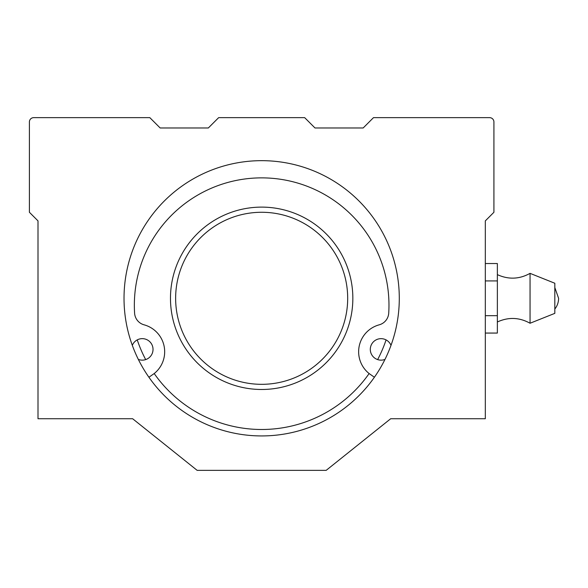<?xml version="1.0" encoding="UTF-8"?>
<svg xmlns="http://www.w3.org/2000/svg" width="588" height="588" viewBox="0 0 588 588"><rect width="100%" height="100%" fill="white"/><g stroke="black" fill="none" stroke-linecap="round" stroke-linejoin="round"><path stroke-width="0.88" d="M485.32 333.065L497.36 333.065L497.36 315.683L485.32 315.683M497.36 315.683L497.36 280.917L485.32 280.917M497.36 280.917L497.36 263.534L485.32 263.534M554.822 287.547L558.6 298.3A17.206 17.206 0 0 1 554.822 309.053M530.053 323.246L530.053 273.354L554.822 283.247L554.822 313.353L530.053 323.246C519.373 317.329 508.473 316.903 497.36 321.974M137.247 339.893A131.183 131.183 0 0 0 145.677 359.599M154.203 373.549A131.183 131.183 0 0 0 369.124 373.549M377.643 359.599A131.183 131.183 0 0 0 386.081 339.893M170.476 298.3A91.184 91.184 0 0 0 307.252 377.268A91.184 91.184 0 0 0 307.252 219.331A91.184 91.184 0 0 0 170.476 298.3M175.636 298.3A86.024 86.024 0 0 0 304.672 372.799A86.024 86.024 0 0 0 304.672 223.8A86.024 86.024 0 0 0 175.636 298.3M374.409 377.246L369.08 373.52A27.908 27.908 0 0 1 379.231 324.819A12.907 12.907 0 0 0 388.719 313.184A127.317 127.317 0 0 0 261.66 177.87A127.317 127.317 0 0 0 134.601 313.184A12.907 12.907 0 0 0 144.089 324.826A27.908 27.908 0 0 1 154.24 373.52L148.918 377.246M384.993 359.4A10.753 10.753 0 0 1 370.3 349.397A10.753 10.753 0 0 1 391.005 345.34M132.315 345.34A10.753 10.753 0 0 1 146.287 339.423A10.753 10.753 0 0 1 152.263 353.381A10.753 10.753 0 0 1 138.334 359.4M124.024 298.3A137.636 137.636 0 0 1 330.478 179.105A137.636 137.636 0 0 1 330.478 417.495A137.636 137.636 0 0 1 124.024 298.3M33.7 117.651A4.3 4.3 0 0 0 29.4 121.959L29.4 212.275L38 220.882L38 418.73L132.623 418.73L197.142 470.349L326.178 470.349L390.697 418.73L485.32 418.73L485.32 220.882L493.92 212.275L493.92 121.959A4.3 4.3 0 0 0 489.62 117.651L373.49 117.651L363.171 127.978L314.992 127.978L304.672 117.651L218.648 117.651L208.328 127.978L160.156 127.978L149.83 117.651L33.7 117.651M530.053 273.354C519.373 279.278 508.473 279.697 497.36 274.633"/></g></svg>
